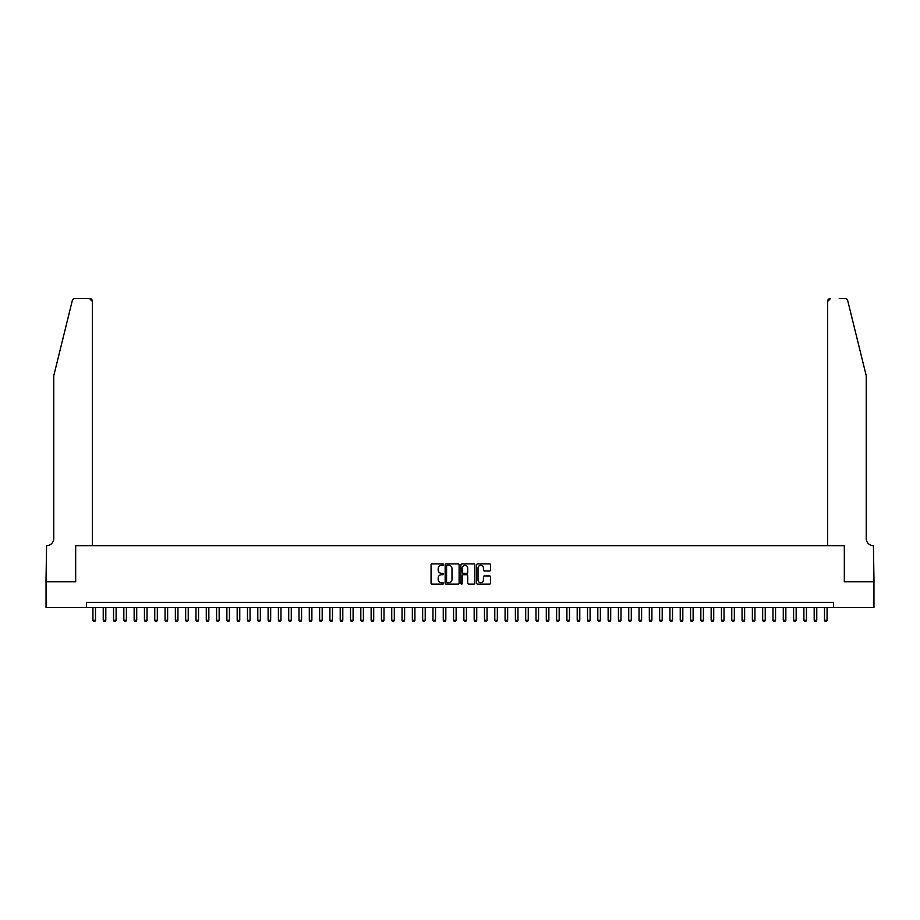 <?xml version="1.0" encoding="UTF-8"?>
<svg xmlns="http://www.w3.org/2000/svg" width="920" height="920" viewBox="0 0 920 920"><rect width="100%" height="100%" fill="white"/><g stroke="black" fill="none" stroke-linecap="round" stroke-linejoin="round"><path stroke-width="1.38" d="M443.509 564.604A0.713 0.713 0 0 0 442.808 563.891L432.066 563.891A1.012 1.012 0 0 0 431.054 564.903L431.054 583.107A1.012 1.012 0 0 0 432.066 584.12L442.808 584.12A0.713 0.713 0 0 0 443.509 583.418A0.713 0.713 0 0 0 442.808 582.705L441.416 582.705A3.231 3.231 0 0 1 438.184 579.473L438.184 577.955A3.231 3.231 0 0 1 441.416 574.712L442.808 574.712A0.713 0.713 0 0 0 443.509 574.011A0.713 0.713 0 0 0 442.808 573.298L441.416 573.298A3.231 3.231 0 0 1 438.184 570.066L438.184 568.548A3.231 3.231 0 0 1 441.416 565.317L442.808 565.317A0.713 0.713 0 0 0 443.509 564.604M489.555 571.021A1.012 1.012 0 0 0 490.567 570.02L490.567 564.903A1.012 1.012 0 0 0 489.555 563.891L477.618 563.891A1.012 1.012 0 0 0 476.617 564.903L476.617 583.107A1.012 1.012 0 0 0 477.618 584.12L489.555 584.12A1.012 1.012 0 0 0 490.567 583.107L490.567 576.943A1.012 1.012 0 0 0 489.555 575.931L484.449 575.931A1.012 1.012 0 0 0 483.437 576.943L483.437 580.002A2.702 2.702 0 0 1 480.734 582.705A2.702 2.702 0 0 1 478.032 580.002L478.032 568.019A2.702 2.702 0 0 1 480.734 565.317A2.702 2.702 0 0 1 483.437 568.019L483.437 570.02A1.012 1.012 0 0 0 484.449 571.021L489.555 571.021M86.491 607.499L46.046 607.499L46.046 581.739L75.67 581.739L75.67 545.675L844.33 545.675L844.33 581.739L873.954 581.739L873.954 607.499L833.508 607.499L833.508 602.347L86.491 602.347L86.491 607.499L833.508 607.499M459.114 564.903A1.012 1.012 0 0 0 458.102 563.891L446.166 563.891A1.012 1.012 0 0 0 445.153 564.903L445.153 583.107A1.012 1.012 0 0 0 446.166 584.12L458.102 584.12A1.012 1.012 0 0 0 459.114 583.107L459.114 564.903M461.897 563.891L473.834 563.891A1.012 1.012 0 0 1 474.846 564.903L474.846 583.107A1.012 1.012 0 0 1 473.834 584.12L468.728 584.12A1.012 1.012 0 0 1 467.716 583.107L467.716 575.724A1.012 1.012 0 0 0 466.704 574.712L463.312 574.712A1.012 1.012 0 0 0 462.3 575.724L462.3 583.418A0.713 0.713 0 0 1 461.598 584.12A0.713 0.713 0 0 1 460.885 583.418L460.885 564.903A1.012 1.012 0 0 1 461.897 563.891M447.281 565.317A0.713 0.713 0 0 0 446.579 566.018L446.579 582.003A0.713 0.713 0 0 0 447.281 582.705L448.753 582.705A3.231 3.231 0 0 0 451.984 579.473L451.984 568.548A3.231 3.231 0 0 0 448.753 565.317L447.281 565.317M467.716 568.066A2.702 2.702 0 0 0 465.002 565.363A2.702 2.702 0 0 0 462.3 568.066L462.3 572.286A1.012 1.012 0 0 0 463.312 573.298L466.704 573.298A1.012 1.012 0 0 0 467.716 572.286L467.716 568.066M92.931 607.499L92.931 620.275L95.507 620.275L95.507 607.499M95.507 620.275L94.737 621.609L93.702 621.609L92.931 620.275M72.266 300.736C73.048 299.046 73.048 299.046 72.266 300.736C73.048 299.046 73.048 299.046 72.266 300.736L53.774 375.671L53.774 538.464A7.21 7.21 0 0 1 46.563 545.675L46 581.739L75.52 581.739L75.52 545.675L92.414 545.675L92.414 301.484A3.093 3.093 0 0 0 89.332 298.391L75.267 298.391A3.093 3.093 0 0 0 72.266 300.736M80.776 298.391L89.332 298.391L92.414 301.484L92.414 545.675M53.774 538.464A7.21 7.21 0 0 1 46.563 545.675M860.556 352.693L847.734 300.736L866.226 375.671L866.226 538.464A7.21 7.21 0 0 0 873.436 545.675L874 581.739L844.48 581.739L844.48 545.675L827.586 545.675L827.586 301.484L827.586 545.675M839.224 298.391L844.732 298.391A3.093 3.093 0 0 1 847.734 300.736M830.668 298.391A3.093 3.093 0 0 0 827.586 301.484L830.668 298.391M866.226 538.464A7.21 7.21 0 0 0 873.436 545.675M103.235 607.499L103.235 620.275L105.811 620.275L105.811 607.499M105.811 620.275L105.041 621.609L104.006 621.609L103.235 620.275M113.539 607.499L113.539 620.275L116.115 620.275L116.115 607.499M116.115 620.275L115.345 621.609L114.31 621.609L113.539 620.275M123.843 607.499L123.843 620.275L126.419 620.275L126.419 607.499M126.419 620.275L125.649 621.609L124.614 621.609L123.843 620.275M134.148 607.499L134.148 620.275L136.724 620.275L136.724 607.499M136.724 620.275L135.953 621.609L134.918 621.609L134.148 620.275M144.451 607.499L144.451 620.275L147.027 620.275L147.027 607.499M147.027 620.275L146.257 621.609L145.222 621.609L144.451 620.275M154.755 607.499L154.755 620.275L157.331 620.275L157.331 607.499M157.331 620.275L156.561 621.609L155.526 621.609L154.755 620.275M165.059 607.499L165.059 620.275L167.636 620.275L167.636 607.499M167.636 620.275L166.865 621.609L165.83 621.609L165.059 620.275M175.363 607.499L175.363 620.275L177.939 620.275L177.939 607.499M177.939 620.275L177.169 621.609L176.134 621.609L175.363 620.275M185.667 607.499L185.667 620.275L188.243 620.275L188.243 607.499M188.243 620.275L187.473 621.609L186.438 621.609L185.667 620.275M195.971 607.499L195.971 620.275L198.547 620.275L198.547 607.499M198.547 620.275L197.777 621.609L196.742 621.609L195.971 620.275M206.275 607.499L206.275 620.275L208.851 620.275L208.851 607.499M208.851 620.275L208.081 621.609L207.046 621.609L206.275 620.275M216.579 607.499L216.579 620.275L219.155 620.275L219.155 607.499M219.155 620.275L218.385 621.609L217.35 621.609L216.579 620.275M226.883 607.499L226.883 620.275L229.459 620.275L229.459 607.499M229.459 620.275L228.689 621.609L227.654 621.609L226.883 620.275M237.187 607.499L237.187 620.275L239.763 620.275L239.763 607.499M239.763 620.275L238.981 621.609L237.958 621.609L237.187 620.275M247.492 607.499L247.492 620.275L250.067 620.275L250.067 607.499M250.067 620.275L249.285 621.609L248.262 621.609L247.492 620.275M257.795 607.499L257.795 620.275L260.371 620.275L260.371 607.499M260.371 620.275L259.589 621.609L258.566 621.609L257.795 620.275M268.099 607.499L268.099 620.275L270.675 620.275L270.675 607.499M270.675 620.275L269.893 621.609L268.87 621.609L268.099 620.275M278.404 607.499L278.404 620.275L280.979 620.275L280.979 607.499M280.979 620.275L280.197 621.609L279.174 621.609L278.404 620.275M288.707 607.499L288.707 620.275L291.283 620.275L291.283 607.499M291.283 620.275L290.502 621.609L289.478 621.609L288.707 620.275M299 607.499L299 620.275L301.576 620.275L301.576 607.499M301.576 620.275L300.805 621.609L299.782 621.609L299 620.275M309.304 607.499L309.304 620.275L311.88 620.275L311.88 607.499M311.88 620.275L311.109 621.609L310.086 621.609L309.304 620.275M319.608 607.499L319.608 620.275L322.184 620.275L322.184 607.499M322.184 620.275L321.413 621.609L320.39 621.609L319.608 620.275M329.912 607.499L329.912 620.275L332.488 620.275L332.488 607.499M332.488 620.275L331.717 621.609L330.694 621.609L329.912 620.275M340.216 607.499L340.216 620.275L342.792 620.275L342.792 607.499M342.792 620.275L342.022 621.609L340.998 621.609L340.216 620.275M350.52 607.499L350.52 620.275L353.096 620.275L353.096 607.499M353.096 620.275L352.325 621.609L351.302 621.609L350.52 620.275M360.824 607.499L360.824 620.275L363.4 620.275L363.4 607.499M363.4 620.275L362.629 621.609L361.606 621.609L360.824 620.275M371.128 607.499L371.128 620.275L373.704 620.275L373.704 607.499M373.704 620.275L372.933 621.609L371.898 621.609L371.128 620.275M381.432 607.499L381.432 620.275L384.008 620.275L384.008 607.499M384.008 620.275L383.237 621.609L382.202 621.609L381.432 620.275M391.736 607.499L391.736 620.275L394.312 620.275L394.312 607.499M394.312 620.275L393.541 621.609L392.506 621.609L391.736 620.275M402.04 607.499L402.04 620.275L404.616 620.275L404.616 607.499M404.616 620.275L403.846 621.609L402.81 621.609L402.04 620.275M412.344 607.499L412.344 620.275L414.92 620.275L414.92 607.499M414.92 620.275L414.149 621.609L413.114 621.609L412.344 620.275M422.648 607.499L422.648 620.275L425.224 620.275L425.224 607.499M425.224 620.275L424.453 621.609L423.418 621.609L422.648 620.275M432.952 607.499L432.952 620.275L435.528 620.275L435.528 607.499M435.528 620.275L434.757 621.609L433.722 621.609L432.952 620.275M443.256 607.499L443.256 620.275L445.832 620.275L445.832 607.499M445.832 620.275L445.061 621.609L444.026 621.609L443.256 620.275M453.56 607.499L453.56 620.275L456.136 620.275L456.136 607.499M456.136 620.275L455.365 621.609L454.33 621.609L453.56 620.275M463.864 607.499L463.864 620.275L466.44 620.275L466.44 607.499M466.44 620.275L465.669 621.609L464.634 621.609L463.864 620.275M474.168 607.499L474.168 620.275L476.744 620.275L476.744 607.499M476.744 620.275L475.973 621.609L474.938 621.609L474.168 620.275M484.472 607.499L484.472 620.275L487.048 620.275L487.048 607.499M487.048 620.275L486.277 621.609L485.242 621.609L484.472 620.275M494.776 607.499L494.776 620.275L497.352 620.275L497.352 607.499M497.352 620.275L496.581 621.609L495.546 621.609L494.776 620.275M505.08 607.499L505.08 620.275L507.656 620.275L507.656 607.499M507.656 620.275L506.885 621.609L505.85 621.609L505.08 620.275M515.384 607.499L515.384 620.275L517.96 620.275L517.96 607.499M517.96 620.275L517.189 621.609L516.154 621.609L515.384 620.275M525.688 607.499L525.688 620.275L528.264 620.275L528.264 607.499M528.264 620.275L527.493 621.609L526.458 621.609L525.688 620.275M535.992 607.499L535.992 620.275L538.568 620.275L538.568 607.499M538.568 620.275L537.797 621.609L536.762 621.609L535.992 620.275M546.296 607.499L546.296 620.275L548.872 620.275L548.872 607.499M548.872 620.275L548.101 621.609L547.066 621.609L546.296 620.275M556.6 607.499L556.6 620.275L559.176 620.275L559.176 607.499M559.176 620.275L558.394 621.609L557.37 621.609L556.6 620.275M566.904 607.499L566.904 620.275L569.48 620.275L569.48 607.499M569.48 620.275L568.698 621.609L567.674 621.609L566.904 620.275M577.208 607.499L577.208 620.275L579.784 620.275L579.784 607.499M579.784 620.275L579.002 621.609L577.978 621.609L577.208 620.275M587.512 607.499L587.512 620.275L590.088 620.275L590.088 607.499M590.088 620.275L589.306 621.609L588.282 621.609L587.512 620.275M597.816 607.499L597.816 620.275L600.392 620.275L600.392 607.499M600.392 620.275L599.61 621.609L598.586 621.609L597.816 620.275M608.12 607.499L608.12 620.275L610.696 620.275L610.696 607.499M610.696 620.275L609.914 621.609L608.89 621.609L608.12 620.275M618.424 607.499L618.424 620.275L621 620.275L621 607.499M621 620.275L620.218 621.609L619.194 621.609L618.424 620.275M628.716 607.499L628.716 620.275L631.293 620.275L631.293 607.499M631.293 620.275L630.522 621.609L629.498 621.609L628.716 620.275M639.02 607.499L639.02 620.275L641.596 620.275L641.596 607.499M641.596 620.275L640.826 621.609L639.803 621.609L639.02 620.275M649.324 607.499L649.324 620.275L651.9 620.275L651.9 607.499M651.9 620.275L651.13 621.609L650.106 621.609L649.324 620.275M659.629 607.499L659.629 620.275L662.205 620.275L662.205 607.499M662.205 620.275L661.434 621.609L660.41 621.609L659.629 620.275M669.932 607.499L669.932 620.275L672.508 620.275L672.508 607.499M672.508 620.275L671.738 621.609L670.714 621.609L669.932 620.275M680.236 607.499L680.236 620.275L682.812 620.275L682.812 607.499M682.812 620.275L682.042 621.609L681.019 621.609L680.236 620.275M690.54 607.499L690.54 620.275L693.116 620.275L693.116 607.499M693.116 620.275L692.346 621.609L691.311 621.609L690.54 620.275M700.844 607.499L700.844 620.275L703.42 620.275L703.42 607.499M703.42 620.275L702.65 621.609L701.615 621.609L700.844 620.275M711.148 607.499L711.148 620.275L713.724 620.275L713.724 607.499M713.724 620.275L712.954 621.609L711.919 621.609L711.148 620.275M721.452 607.499L721.452 620.275L724.029 620.275L724.029 607.499M724.029 620.275L723.258 621.609L722.223 621.609L721.452 620.275M731.756 607.499L731.756 620.275L734.332 620.275L734.332 607.499M734.332 620.275L733.562 621.609L732.527 621.609L731.756 620.275M742.06 607.499L742.06 620.275L744.636 620.275L744.636 607.499M744.636 620.275L743.866 621.609L742.831 621.609L742.06 620.275M752.364 607.499L752.364 620.275L754.94 620.275L754.94 607.499M754.94 620.275L754.17 621.609L753.135 621.609L752.364 620.275M762.668 607.499L762.668 620.275L765.244 620.275L765.244 607.499M765.244 620.275L764.474 621.609L763.439 621.609L762.668 620.275M772.972 607.499L772.972 620.275L775.548 620.275L775.548 607.499M775.548 620.275L774.778 621.609L773.743 621.609L772.972 620.275M783.276 607.499L783.276 620.275L785.852 620.275L785.852 607.499M785.852 620.275L785.082 621.609L784.047 621.609L783.276 620.275M793.581 607.499L793.581 620.275L796.156 620.275L796.156 607.499M796.156 620.275L795.386 621.609L794.351 621.609L793.581 620.275M803.884 607.499L803.884 620.275L806.46 620.275L806.46 607.499M806.46 620.275L805.69 621.609L804.655 621.609L803.884 620.275M814.188 607.499L814.188 620.275L816.764 620.275L816.764 607.499M816.764 620.275L815.994 621.609L814.959 621.609L814.188 620.275M824.492 607.499L824.492 620.275L827.068 620.275L827.068 607.499M827.068 620.275L826.298 621.609L825.263 621.609L824.492 620.275"/></g></svg>
